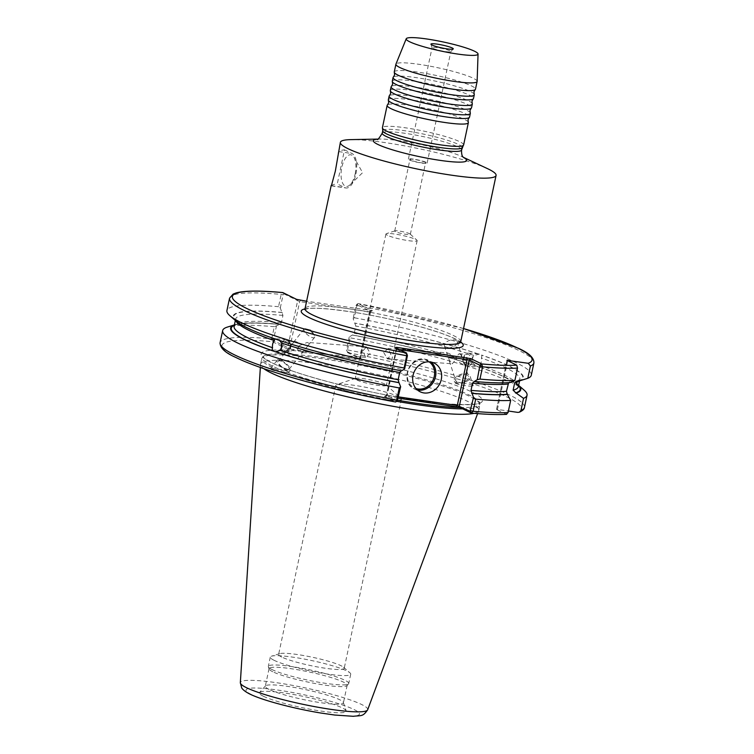 <?xml version="1.0" encoding="UTF-8"?>
<svg xmlns="http://www.w3.org/2000/svg" width="754" height="754" viewBox="0 0 754 754"><rect width="100%" height="100%" fill="white"/><g stroke="black" fill="none" stroke-linecap="round" stroke-linejoin="round"><path stroke-width="0.57" stroke-dasharray="3.77 2.83" d="M474.2 94.25A41.508 5.278 12 0 0 470.392 91.517A41.508 5.278 12 0 0 427.226 79.481A41.508 5.278 12 0 0 393.371 77.068M472.23 103.543A41.508 5.278 12 0 0 468.413 100.81A41.508 5.278 12 0 0 425.247 88.774A41.508 5.278 12 0 0 391.392 86.361M470.251 112.836A41.508 5.278 12 0 0 466.434 110.103A41.508 5.278 12 0 0 423.277 98.077A41.508 5.278 12 0 0 389.422 95.654M468.272 122.129A41.508 5.278 12 0 0 464.464 119.396A41.508 5.278 12 0 0 421.298 107.37A41.508 5.278 12 0 0 387.443 104.947M280.29 307.943L283.07 294.833L283.909 293.853L282.929 292.618L281.157 294.409L278.546 306.699L280.29 307.943L282.948 315.417L281.412 322.637L279.875 324.446L274.286 326.727L271.713 338.866L272.486 341.722L286.256 348.452L316.162 353.051A113.119 14.373 12 0 0 271.76 362.759A113.119 14.373 12 0 0 419.177 400.553A113.119 14.373 12 0 0 471.806 391.986A113.119 14.373 12 0 0 332.948 355.502A113.119 14.373 12 0 0 316.162 353.051L361.769 359.611L347.754 352.712L346.633 351.373L360.666 358.301L357.358 359.064M383.682 352.42L387.547 358.97L391.015 354.917L388.338 348.461L383.682 352.42M384.917 384.069A15.966 2.026 12 0 0 369.234 379.611A15.966 2.026 12 0 0 355.624 378.338A15.966 2.026 12 0 0 355.181 378.687A15.966 2.026 12 0 0 356.68 379.941A15.966 2.026 12 0 0 374.022 384.71A15.966 2.026 12 0 0 386.416 385.322A15.966 2.026 12 0 0 386.142 384.823A15.966 2.026 12 0 0 384.917 384.069M387.424 235.276A15.966 2.026 -168 0 1 385.925 234.023A15.966 2.026 -168 0 1 386.378 233.674A15.966 2.026 -168 0 1 399.978 234.946A15.966 2.026 -168 0 1 415.661 239.404A15.966 2.026 -168 0 1 416.896 240.158A15.966 2.026 -168 0 1 417.16 240.658A15.966 2.026 -168 0 1 404.766 240.045A15.966 2.026 -168 0 1 387.424 235.276M395.473 231.657A7.983 1.018 -168 0 1 394.728 231.026A7.983 1.018 -168 0 1 394.955 230.856A7.983 1.018 -168 0 1 401.75 231.487A7.983 1.018 -168 0 1 409.592 233.721A7.983 1.018 -168 0 1 410.214 234.098A7.983 1.018 -168 0 1 410.346 234.343A7.983 1.018 -168 0 1 404.144 234.042A7.983 1.018 -168 0 1 395.473 231.657M394.267 71.95A41.508 5.278 -168 0 1 426.491 73.553A41.508 5.278 -168 0 1 471.57 85.937A41.508 5.278 -168 0 1 475.472 89.208M477.131 81.366A41.508 5.278 12 0 0 473.21 78.218A41.508 5.278 12 0 0 428.583 65.909A41.508 5.278 12 0 0 395.944 64.109M449.921 50.838A9.576 1.216 12 0 0 439.516 47.973A9.576 1.216 12 0 0 432.08 47.606A9.576 1.216 12 0 0 432.089 47.7A9.576 1.216 12 0 0 432.984 48.36A9.576 1.216 12 0 0 443.041 51.159A9.576 1.216 12 0 0 450.779 51.668A9.576 1.216 12 0 0 450.826 51.592A9.576 1.216 12 0 0 449.921 50.838M426.217 162.364A9.576 1.216 12 0 0 415.812 159.509A9.576 1.216 12 0 0 408.376 159.132A9.576 1.216 12 0 0 409.271 159.895A9.576 1.216 12 0 0 419.676 162.751A9.576 1.216 12 0 0 427.113 163.118A9.576 1.216 12 0 0 426.217 162.364M410.685 160.093A7.983 1.018 -168 0 1 409.94 159.471A7.983 1.018 -168 0 1 416.133 159.773A7.983 1.018 -168 0 1 424.804 162.157A7.983 1.018 -168 0 1 425.558 162.789A7.983 1.018 -168 0 1 419.356 162.478A7.983 1.018 -168 0 1 410.685 160.093M392.287 81.243A41.508 5.278 -168 0 1 424.511 82.846A41.508 5.278 -168 0 1 469.601 95.24A41.508 5.278 -168 0 1 473.493 98.501M390.308 90.537A41.508 5.278 -168 0 1 422.542 92.139A41.508 5.278 -168 0 1 467.621 104.533A41.508 5.278 -168 0 1 471.523 107.794M388.338 99.83A41.508 5.278 -168 0 1 420.562 101.432A41.508 5.278 -168 0 1 465.642 113.826A41.508 5.278 -168 0 1 469.544 117.096M355.181 173.872A15.966 7.163 -81.7 0 0 354.05 157.463A15.966 7.163 -81.7 0 0 341.807 167.331A15.966 7.163 -81.7 0 0 342.618 183.118A15.966 7.163 -81.7 0 0 350.063 184.787A15.966 7.163 -81.7 0 0 355.181 173.872M344.512 149.848L352.118 153.562A17.559 7.879 98.3 0 1 355.85 174.202A17.559 7.879 98.3 0 1 345.954 187.982A17.559 7.879 98.3 0 1 344.87 187.642L337.274 183.919L344.512 149.848A79.585 10.113 12 0 0 338.659 151.592L338.065 153.185M331.185 185.55L331.411 185.673A79.585 10.113 -168 0 1 337.274 183.919M445.162 346.981A6.701 3.657 161.9 0 1 444.389 345.916A6.701 3.657 161.9 0 1 448.526 340.77A6.701 3.657 161.9 0 1 456.358 340.685A6.701 3.657 161.9 0 1 457.131 341.741A6.701 3.657 161.9 0 1 452.984 346.897A6.701 3.657 161.9 0 1 445.162 346.981M460.93 354.644L459.054 353.739L455.604 357.792C457.97 361.571 460.826 363.852 464.2 364.606L460.93 354.644M466.962 364.898A5.269 3.817 94.3 0 1 463.691 358.395A5.269 3.817 94.3 0 1 467.753 354.389A5.269 3.817 94.3 0 1 471.024 360.893A5.269 3.817 94.3 0 1 466.962 364.898L464.2 364.606M467.763 375.511A6.701 3.657 -18.1 0 0 459.94 375.596A6.701 3.657 -18.1 0 0 455.793 380.751A6.701 3.657 -18.1 0 0 456.575 381.816A6.701 3.657 -18.1 0 0 464.398 381.722A6.701 3.657 -18.1 0 0 468.545 376.576A6.701 3.657 -18.1 0 0 467.763 375.511M447.103 352.929C450.477 353.692 453.343 355.963 455.699 359.743L452.249 363.796L450.374 362.891L447.018 353.946L447.471 352.872L388.338 348.461M472.56 385.313C471.363 384.549 467.32 383.616 460.44 382.514C454.945 382.08 453.277 382.306 455.444 383.192C456.641 383.956 460.675 384.889 467.555 385.991C473.06 386.425 474.728 386.199 472.56 385.313L473.258 385.85L470.062 376.076A8.303 4.533 161.9 0 1 464.926 382.457A8.303 4.533 161.9 0 1 455.237 382.561A8.303 4.533 161.9 0 1 454.276 381.241A8.303 4.533 161.9 0 1 459.412 374.87A8.303 4.533 161.9 0 1 469.101 374.757A8.303 4.533 161.9 0 1 470.062 376.076M454.276 381.241L455.444 383.192M518.036 384.804L518.629 385.322A148.293 18.841 12 0 0 518.036 384.804A148.293 18.841 12 0 0 506.858 377.99A148.293 18.841 12 0 0 479.308 366.991L481.344 361.892L481.834 355.125L479.817 354.003L473.842 355.464L472.23 358.791L472.306 362.683L476.057 365.888A148.293 18.841 12 0 0 352.457 334.964L352.863 335.134C399.658 344.069 440.468 354.276 475.303 365.775L475.633 365.85A147.68 18.765 12 0 0 352.721 335.087L354.267 333.277L355.803 326.058L353.136 318.584L354.342 317.773L356.953 305.483L358.188 303.608L372.419 310.667L306.595 301.251M463.333 358.131A6.55 4.741 94.3 0 1 468.375 353.155A6.55 4.741 94.3 0 1 472.447 361.232A6.55 4.741 94.3 0 1 467.395 366.208A6.55 4.741 94.3 0 1 463.333 358.131M308.895 343.296L307.283 342.41L298.264 346.048C297.048 349.979 298.141 352.118 301.562 352.476L303.909 350.77L307.632 346.114L308.895 343.296M362.957 350.874L366.416 346.821L370.289 353.372L365.633 357.33L362.957 350.874M305.342 328.725A6.701 2.319 -141.4 0 0 304.069 329.093A6.701 2.319 -141.4 0 0 306.642 334.031A6.701 2.319 -141.4 0 0 313.268 337.83A6.701 2.319 -141.4 0 0 314.541 337.462A6.701 2.319 -141.4 0 0 314.333 335.473A6.701 2.319 -141.4 0 0 306.058 328.857A6.701 2.319 -141.4 0 0 305.342 328.725M365.633 357.33L301.562 352.476M287.642 369.894A6.701 2.319 38.6 0 1 281.016 366.095A6.701 2.319 38.6 0 1 278.443 361.157A6.701 2.319 38.6 0 1 279.715 360.789A6.701 2.319 38.6 0 1 286.341 364.587A6.701 2.319 38.6 0 1 288.914 369.526A6.701 2.319 38.6 0 1 287.642 369.894M295.068 341.581C298.49 341.939 299.583 344.078 298.367 348.009L289.348 351.637L287.736 350.761L288.999 347.943L292.722 343.287L295.7 341.553L287.001 340.902A5.269 3.817 -85.7 0 0 282.938 344.908A5.269 3.817 -85.7 0 0 286.218 351.411A5.269 3.817 -85.7 0 0 290.281 347.406A5.269 3.817 -85.7 0 0 287.001 340.902M288.122 371.552C286.925 370.789 282.882 369.856 276.002 368.753C270.498 368.32 268.839 368.546 271.006 369.432C272.203 370.195 276.237 371.128 283.118 372.231C288.622 372.664 290.29 372.438 288.122 371.552L288.791 372.24L290.158 370.525A8.303 2.875 -141.4 0 0 286.972 364.408A8.303 2.875 -141.4 0 0 278.773 359.715A8.303 2.875 -141.4 0 0 277.189 360.158A8.303 2.875 -141.4 0 0 280.384 366.274A8.303 2.875 -141.4 0 0 288.584 370.977A8.303 2.875 -141.4 0 0 290.158 370.525M277.189 360.158L270.328 368.744L271.006 369.432M277.915 339.913L279.555 340.459M281.468 347.98A6.55 4.741 -85.7 0 0 285.596 352.646A6.55 4.741 -85.7 0 0 290.639 347.66A6.55 4.741 -85.7 0 0 286.567 339.583A6.55 4.741 -85.7 0 0 281.779 343.626M281.76 657.064A33.525 4.26 -168 0 1 278.612 654.425A33.525 4.26 -168 0 1 279.63 653.68A33.525 4.26 -168 0 1 308.273 656.404A33.525 4.26 -168 0 1 341.053 665.725A33.525 4.26 -168 0 1 343.588 667.271A33.525 4.26 -168 0 1 344.201 668.364A33.525 4.26 -168 0 1 318.179 667.073A33.525 4.26 -168 0 1 281.76 657.064M338.97 387.914A33.525 4.26 -168 0 1 335.822 385.275A33.525 4.26 -168 0 1 336.765 384.54A33.525 4.26 -168 0 1 365.332 387.226A33.525 4.26 -168 0 1 398.272 396.576A33.525 4.26 -168 0 1 400.855 398.169A33.525 4.26 -168 0 1 401.42 399.215A33.525 4.26 -168 0 1 375.388 397.914A33.525 4.26 -168 0 1 338.97 387.914M399.658 349.62L396.302 349.356L396.397 348.028M283.909 293.853L299.649 301.609L369.677 311.836L370.563 311.836L369.95 310.94L356.435 304.522L358.093 303.57L355.916 305.483L353.136 318.584M263.523 696.31A44.382 5.636 -168 0 1 259.564 692.436A44.382 5.636 -168 0 1 295.389 694.83A44.382 5.636 -168 0 1 342.014 707.78A44.382 5.636 -168 0 1 346.152 710.843A44.382 5.636 -168 0 1 313.296 709.834A44.382 5.636 -168 0 1 263.523 696.31M269.055 689.401A39.934 5.071 -168 0 1 265.304 686.263A39.934 5.071 -168 0 1 265.483 685.914A39.934 5.071 -168 0 1 297.726 688.063A39.934 5.071 -168 0 1 339.668 699.721A39.934 5.071 -168 0 1 343.39 702.474A39.934 5.071 -168 0 1 343.419 702.86A39.934 5.071 -168 0 1 312.42 701.324A39.934 5.071 -168 0 1 269.055 689.401M272.797 671.767A39.934 5.071 -168 0 1 269.084 669.015A39.934 5.071 -168 0 1 269.055 668.619A39.934 5.071 -168 0 1 300.054 670.165A39.934 5.071 -168 0 1 343.419 682.087A39.934 5.071 -168 0 1 347.17 685.226A39.934 5.071 -168 0 1 346.981 685.574A39.934 5.071 -168 0 1 314.748 683.426A39.934 5.071 -168 0 1 272.797 671.767M272.175 669.627A41.112 5.221 -168 0 1 268.349 666.79A41.112 5.221 -168 0 1 268.32 666.395A41.112 5.221 -168 0 1 300.233 667.978A41.112 5.221 -168 0 1 344.889 680.249A41.112 5.221 -168 0 1 348.744 683.492A41.112 5.221 -168 0 1 348.555 683.84A41.112 5.221 -168 0 1 315.37 681.625A41.112 5.221 -168 0 1 272.175 669.627M274.154 660.334A41.112 5.221 -168 0 1 270.29 657.102A41.112 5.221 -168 0 1 271.534 656.178A41.112 5.221 -168 0 1 306.652 659.524A41.112 5.221 -168 0 1 346.859 670.956A41.112 5.221 -168 0 1 349.96 672.851A41.112 5.221 -168 0 1 350.723 674.189A41.112 5.221 -168 0 1 318.801 672.606A41.112 5.221 -168 0 1 274.154 660.334M463.616 144.975A41.508 5.278 12 0 0 459.723 141.705A41.508 5.278 12 0 0 414.634 129.32A41.508 5.278 12 0 0 382.41 127.709M474.04 413.324A111.517 14.166 12 0 0 478.686 410.723A111.517 14.166 12 0 0 478.762 410.468A111.517 14.166 12 0 0 468.291 401.693A111.517 14.166 12 0 0 347.17 368.414A111.517 14.166 12 0 0 260.592 364.097A111.517 14.166 12 0 0 260.554 364.361A111.517 14.166 12 0 0 263.74 368.621M462.749 408.885A111.517 14.166 12 0 0 479.912 405.058A111.517 14.166 12 0 0 479.893 404.191A111.517 14.166 12 0 0 469.44 396.274A111.517 14.166 12 0 0 351.515 363.588A111.517 14.166 12 0 0 262.109 357.896A111.517 14.166 12 0 0 261.742 358.687A111.517 14.166 12 0 0 272.213 367.462A111.517 14.166 12 0 0 396.632 401.335M524.162 390.167A155.588 19.774 12 0 0 512.437 383.013A155.588 19.774 12 0 0 350.082 337.801L349.225 336.981L352.457 334.964M476.057 365.888L478.847 367.066L467.395 366.208M274.286 326.727A155.588 19.774 12 0 0 227.378 327.085M282.128 312.448A148.293 18.841 12 0 0 235.936 320.987M278.546 306.699A155.588 19.774 12 0 0 226.926 310.535M518.941 381.081A148.293 18.841 12 0 0 481.834 355.125M518.535 385.746A147.68 18.765 12 0 0 478.884 366.962L478.667 366.925C507.404 375.718 521.4 387.509 518.328 386.717A145.286 18.464 12 0 0 479.798 365.228M401.505 370.836L400.779 370.695M510.128 382.561L508.667 382.664M398.216 398.216L384.521 396.416L395.577 401.986A153.194 19.463 -168 0 1 236.322 357.584A153.194 19.463 -168 0 1 272.486 341.722L273.919 340.846L273.627 339.291L276.379 326.341M507.753 360.761L497.414 409.422L508.403 411.024M497.414 409.422L496.518 409.422L507.112 360.44M506.707 414.342L496.669 409.545M281.412 322.637A145.286 18.464 12 0 0 234.108 326.303L236.181 325.04C242.571 322.703 257.199 322.524 280.064 324.503L279.875 324.446A147.68 18.765 12 0 0 234.305 325.332M279.611 324.314A148.293 18.841 12 0 0 235.154 324.672A148.293 18.841 12 0 0 234.39 324.927L235.154 324.672M531.297 375.228A155.588 19.774 12 0 0 354.342 317.773M478.583 354.022A148.293 18.841 12 0 0 354.983 323.098M349.225 336.981L346.472 349.941L347.754 352.712L347.509 349.941L350.082 337.801M487.602 168.689A79.585 10.113 12 0 0 420.327 148.99A79.585 10.113 12 0 0 350.855 139.622M397.829 400.035L397.32 400.638L386.378 395.237L398.498 396.887M396.727 349.319L407.207 354.446L406.529 352.976M297.349 300.865L296.199 299.121L297.566 301.072L287.689 347.575L273.919 340.846M291.751 349.479L287.689 347.575L286.256 348.452M384.521 396.416L386.397 395.219L396.152 349.234M397.32 400.638L395.577 401.986M369.95 310.94L371.458 310.101M377.33 139.17A47.653 6.051 -168 0 1 379.648 139.047A47.653 6.051 -168 0 1 421.25 144.655A47.653 6.051 -168 0 1 461.533 156.455A47.653 6.051 -168 0 1 462.127 156.738A47.653 6.051 -168 0 1 463.597 157.501M461.561 150.037A40.556 5.155 12 0 0 457.753 146.842A40.556 5.155 12 0 0 413.71 134.74A40.556 5.155 12 0 0 382.231 133.175M331.411 185.673L344.87 187.642M460.732 341.713A79.585 10.113 12 0 0 453.258 335.455A79.585 10.113 12 0 0 366.812 311.704A79.585 10.113 12 0 0 305.031 308.622M304.946 308.895A82.78 10.518 -168 0 1 376.642 316.378A82.78 10.518 -168 0 1 455.416 338.961A82.78 10.518 -168 0 1 460.694 341.996M429.092 361.816A15.005 13.28 116.1 0 0 424.097 359.865A15.005 13.28 116.1 0 0 407.989 371.43A15.005 13.28 116.1 0 0 416.019 388.555M417.443 389.997A15.966 14.119 -63.9 0 1 414.389 388.96A15.966 14.119 -63.9 0 1 407.867 370.45A15.966 14.119 -63.9 0 1 424.691 359.13A15.966 14.119 -63.9 0 1 428.413 360.28A15.966 14.119 -63.9 0 1 431.109 362.061M289.762 348.103L299.649 301.609L300.648 300.384M354.05 709.542A57.992 7.37 -168 0 1 327.066 713.934A57.992 7.37 -168 0 1 251.487 694.557A57.992 7.37 -168 0 1 278.471 690.164A57.992 7.37 -168 0 1 354.05 709.542M367.679 709.768A65.108 8.275 12 0 0 361.609 704.49A65.108 8.275 12 0 0 290.318 684.962A65.108 8.275 12 0 0 240.338 682.7M462.089 147.567A40.556 5.155 12 0 0 458.281 144.372A40.556 5.155 12 0 0 414.238 132.27A40.556 5.155 12 0 0 382.759 130.696M459.855 407.518A110.951 14.1 12 0 0 479.582 402.881A110.951 14.1 12 0 0 469.186 395.011A110.951 14.1 12 0 0 351.873 362.486A110.951 14.1 12 0 0 262.929 356.831A110.951 14.1 12 0 0 272.976 366.35A110.951 14.1 12 0 0 397.782 400.223M463.531 328.546A153.194 19.463 12 0 0 358.188 303.608M355.916 305.483L356.953 305.483A155.588 19.774 -168 0 1 519.308 350.695A155.588 19.774 -168 0 1 533.907 362.938M273.627 339.291L271.713 338.866A155.588 19.774 12 0 0 220.093 342.702M282.401 312.58A147.68 18.765 12 0 0 247.651 327.886A147.68 18.765 12 0 0 275.078 338.838M229.536 298.245A155.588 19.774 -168 0 1 281.157 294.409L283.07 294.833M282.948 315.417A145.286 18.464 12 0 0 235.634 319.083A145.286 18.464 12 0 0 235.945 320.997M517.932 381.072A147.68 18.765 12 0 0 481.41 355.096M518.799 381.119A145.286 18.464 12 0 0 519.864 379.498A145.286 18.464 12 0 0 481.335 358.009M278.33 339.941A147.68 18.765 12 0 0 401.241 370.704M474.087 381.345A147.68 18.765 12 0 0 509.789 382.391M347.754 352.712A153.194 19.463 -168 0 1 517.762 412.391M506.311 414.257A153.194 19.463 -168 0 1 471.25 413.041M478.159 353.984A147.68 18.765 12 0 0 355.247 323.23M473.842 355.464A145.286 18.464 12 0 0 355.803 326.058M472.306 362.683A145.286 18.464 12 0 0 354.267 333.277M524.464 407.396A155.588 19.774 12 0 0 347.509 349.941L346.472 349.941M396.868 348.254L387.273 395.247L386.274 396.463M384.785 396.708L386.529 395.369L396.302 349.356M361.515 359.451L360.535 358.216L370.421 311.713M370.676 310.61L369.677 311.836L359.79 358.339M338.659 151.592L352.118 153.562M479.893 404.191L479.648 402.561C480.6 405.624 444.294 405.954 400.261 397.499C350.572 389.026 293.231 373.484 272.317 362.928C261.318 357.198 263.089 356.048 262.995 356.51L262.109 357.896M385.925 234.023L355.181 378.687M394.955 230.856L386.378 233.674M377.537 139.094L379.648 139.047L377.085 139.245M463.437 157.35L461.533 156.455L463.795 157.671M432.089 47.7L430.949 44.241M408.376 159.132L432.08 47.606M394.728 231.026L409.94 159.471M350.063 184.787L362.617 172.666L354.05 157.463M331.204 185.823L345.954 187.982M460.807 342.693L454.671 338.734C438.479 330.488 390.666 317.934 352.947 312.156C329.705 308.744 314.786 307.566 308.207 308.612L304.55 309.479M444.389 345.916L447.018 353.946M449.327 361.015L455.793 380.751M468.375 353.155L479.817 354.003M459.054 353.739L467.753 354.389M366.416 346.821L307.283 342.41M304.069 329.093L292.722 343.287M288.999 347.943L278.443 361.157M286.567 339.583L275.125 338.734M335.822 385.275L278.612 654.425M355.624 378.338L336.765 384.54M434.172 363.089L424.634 359.111C408.913 355.822 399.611 382.834 414.389 388.96L420.138 391.778M265.483 685.914L259.564 692.436M269.055 668.619L265.304 686.263M269.084 669.015L268.349 666.79M270.29 657.102L268.32 666.395M279.63 653.68L271.534 656.178M477.612 413.616L478.686 410.723M478.762 410.468L479.912 405.058M463.531 328.518L358.093 303.57M275.295 338.866C264.06 334.993 255.031 331.392 248.217 328.056C240.545 324.135 236.398 321.27 235.757 319.47L235.342 320.469M387.547 358.97L452.249 363.796M516.547 381.156L519.864 379.498L519.572 380.883M401.1 370.657C354.314 361.732 313.504 351.515 278.669 340.016M473.898 381.288C489.242 382.674 501.052 383.013 509.355 382.306M260.592 364.097L261.742 358.687M260.356 367.434L260.554 364.361M343.588 667.271L349.96 672.851M350.723 674.189L348.744 683.492M346.981 685.574L348.555 683.84M347.17 685.226L343.419 702.86M343.39 702.474L346.152 710.843M370.563 311.836L360.685 358.339M506.961 360.318L496.518 409.422M360.666 358.301L361.769 359.611M370.553 311.864L372.419 310.667M396.161 349.262L394.936 347.406M386.142 384.823L400.855 398.169M401.42 399.215L344.201 668.364M285.596 352.646L274.145 351.788M289.348 351.637L286.218 351.411M314.541 337.462L307.632 346.114M303.909 350.77L288.914 369.526M314.333 335.473L311.666 330.327L306.058 328.857M457.131 341.741L461.976 356.519M464.285 363.588L468.545 376.576M410.346 234.343L425.558 162.789M427.113 163.118L450.826 51.592M450.779 51.668L453.229 48.972M410.214 234.098L416.896 240.158M417.16 240.658L386.416 385.322"/><path stroke-width="1.13" d="M394.342 72.488L394.606 74.938L393.371 77.068A41.508 5.278 12 0 0 393.079 77.521A41.508 5.278 12 0 0 396.972 80.791A41.508 5.278 12 0 0 442.061 93.185A41.508 5.278 12 0 0 474.285 94.787A41.508 5.278 12 0 0 474.2 94.25L473.936 91.8L475.18 89.669A41.508 5.278 -168 0 1 441.326 87.247A41.508 5.278 -168 0 1 398.159 75.212A41.508 5.278 -168 0 1 394.342 72.488A41.508 5.278 -168 0 1 394.267 71.95L395.907 64.222A41.508 5.278 12 0 0 399.799 67.492A41.508 5.278 12 0 0 444.888 79.877A41.508 5.278 12 0 0 477.112 81.489A41.508 5.278 12 0 0 477.131 81.366L478.045 54.034A36.72 4.665 12 0 0 474.577 51.244A36.72 4.665 12 0 0 435.096 40.358A36.72 4.665 12 0 0 406.227 38.765A36.72 4.665 12 0 0 409.639 41.753A36.72 4.665 12 0 0 449.921 52.789A36.72 4.665 12 0 0 478.045 54.034M392.372 81.781L392.636 84.231L391.392 86.361A41.508 5.278 12 0 0 391.1 86.823A41.508 5.278 12 0 0 395.002 90.084A41.508 5.278 12 0 0 440.082 102.478A41.508 5.278 12 0 0 472.306 104.08A41.508 5.278 12 0 0 472.23 103.543L471.966 101.093L473.201 98.963A41.508 5.278 -168 0 1 439.346 96.54A41.508 5.278 -168 0 1 396.189 84.514A41.508 5.278 -168 0 1 392.372 81.781A41.508 5.278 -168 0 1 392.287 81.243L393.079 77.521M390.393 91.074L390.657 93.524L389.422 95.654A41.508 5.278 12 0 0 389.13 96.116A41.508 5.278 12 0 0 393.022 99.377A41.508 5.278 12 0 0 438.112 111.771A41.508 5.278 12 0 0 470.336 113.373A41.508 5.278 12 0 0 470.251 112.836L469.987 110.386L471.222 108.256A41.508 5.278 -168 0 1 437.377 105.843A41.508 5.278 -168 0 1 394.21 93.807A41.508 5.278 -168 0 1 390.393 91.074A41.508 5.278 -168 0 1 390.308 90.537L391.1 86.823M388.423 100.367L388.678 102.817L387.443 104.947A41.508 5.278 12 0 0 387.151 105.409A41.508 5.278 12 0 0 391.053 108.68A41.508 5.278 12 0 0 436.132 121.064A41.508 5.278 12 0 0 468.357 122.666A41.508 5.278 12 0 0 468.272 122.129L468.017 119.679L469.252 117.549A41.508 5.278 -168 0 1 435.397 115.136A41.508 5.278 -168 0 1 392.231 103.1A41.508 5.278 -168 0 1 388.423 100.367A41.508 5.278 -168 0 1 388.338 99.83L389.13 96.116M477.112 81.489L475.472 89.208A41.508 5.278 -168 0 1 475.18 89.669M452.212 47.973A11.423 1.451 12 0 0 439.403 44.495A11.423 1.451 12 0 0 430.949 44.241A11.423 1.451 12 0 0 432.014 45.023A11.423 1.451 12 0 0 444.012 48.36A11.423 1.451 12 0 0 453.229 48.972A11.423 1.451 12 0 0 452.212 47.973M474.285 94.787L473.493 98.501A41.508 5.278 -168 0 1 473.201 98.963M472.306 104.08L471.523 107.794A41.508 5.278 -168 0 1 471.222 108.256M470.336 113.373L469.544 117.096A41.508 5.278 -168 0 1 469.252 117.549M377.537 139.094L350.855 139.622A79.585 10.113 12 0 0 340.374 142.336L335.323 171.196L331.411 185.673M220.093 342.702A155.588 19.774 12 0 0 234.692 354.946A155.588 19.774 12 0 0 396.67 400.091L395.661 402.023C331.468 390.101 263.042 371.053 235.766 357.415C225.21 352.834 219.98 347.924 220.093 342.702L222.666 330.563A155.588 19.774 12 0 1 227.378 327.085L234.4 324.908A148.293 18.841 12 0 0 272.137 350.667L272.628 343.899L275.125 338.734M306.595 301.251L296.482 299.319L282.929 292.618A153.194 19.463 12 0 0 246.822 308.509A153.194 19.463 12 0 0 406.529 352.976L407.443 355.662L406.698 355.737A155.588 19.774 -168 0 1 244.145 310.488A155.588 19.774 -168 0 1 229.536 298.245L226.926 310.535A155.588 19.774 12 0 0 229.81 315.634L235.936 320.987A148.293 18.841 12 0 0 247.114 327.811A148.293 18.841 12 0 0 274.654 338.8L277.915 339.913A148.293 18.841 12 0 0 401.505 370.836L404.634 368.876L404.087 368.027L406.698 355.737L406.529 352.976L395.219 347.603L396.708 347.358L470.892 358.659L481.683 363.937L482.579 366.802L479.959 379.092A155.588 19.774 12 0 0 514.916 380.393L510.128 382.561A148.293 18.841 12 0 1 474.36 381.477L477.273 379.648L479.94 365.275L469.158 359.997L399.658 349.62M279.555 340.459L281.666 343.117L281.742 347L280.13 350.337L275.389 351.779A148.293 18.841 12 0 0 398.989 382.702L400.647 386.764L397.32 400.638M281.779 343.626A6.55 4.741 -85.7 0 0 281.525 344.569A6.55 4.741 -85.7 0 0 281.468 347.98M430.449 361.939A15.966 14.119 116.1 0 0 413.626 373.258A15.966 14.119 116.1 0 0 420.138 391.778A15.966 14.119 116.1 0 0 423.861 392.928A15.966 14.119 116.1 0 0 440.685 381.609A15.966 14.119 116.1 0 0 434.172 363.089A15.966 14.119 116.1 0 0 430.449 361.939M387.151 105.409L382.41 127.709A41.508 5.278 12 0 0 382.495 128.246A41.508 5.278 12 0 0 386.302 130.979A41.508 5.278 12 0 0 429.469 143.015A41.508 5.278 12 0 0 463.324 145.428A41.508 5.278 12 0 0 463.616 144.975L468.357 122.666M263.74 368.621A111.517 14.166 12 0 0 271.063 372.881A111.517 14.166 12 0 0 377.641 403.39A111.517 14.166 12 0 0 474.04 413.324M396.632 401.335A111.517 14.166 12 0 0 462.749 408.885M340.374 142.336A79.585 10.113 12 0 0 347.848 148.604A79.585 10.113 12 0 0 434.285 172.355A79.585 10.113 12 0 0 496.075 175.428A79.585 10.113 12 0 0 488.601 169.169A79.585 10.113 12 0 0 487.602 168.689L463.437 157.35M222.666 330.563A155.588 19.774 12 0 0 237.274 342.816A155.588 19.774 12 0 0 399.252 387.952L400.647 386.764M229.81 315.634A155.588 19.774 12 0 0 241.534 322.778A155.588 19.774 12 0 0 404.087 368.027M527.791 378.301A155.588 19.774 12 0 0 531.297 375.228L533.907 362.938A155.588 19.774 -168 0 1 530.401 366.01L527.791 378.301L518.639 381.175A148.293 18.841 12 0 0 518.818 381.119A148.293 18.841 12 0 0 518.941 381.081M518.639 381.175L516.547 381.156L514.652 382.985L513.116 390.204L516.113 393.041A148.293 18.841 12 0 0 518.62 385.341L524.162 390.167A155.588 19.774 12 0 1 527.037 395.266A155.588 19.774 12 0 1 523.53 398.329L520.948 410.468A155.588 19.774 12 0 0 524.464 407.396L527.037 395.266M401.241 370.704L399.705 372.514L398.169 379.733L398.989 382.702M530.401 366.01L528.205 363.287L506.961 360.318L516.754 365.153L517.536 368.103L514.916 380.393M479.959 379.092L477.273 379.648M398.498 396.887L457.292 405.473L470.166 411.288L473.503 397.405L471.014 390.374L472.551 383.155L474.36 381.477M508.667 382.664L506.443 391.288L507.272 394.257L510.665 400.421L508.083 412.561L506.311 414.257M471.834 393.343A148.293 18.841 12 0 0 507.602 394.427M473.503 397.405L475.708 399.12A155.588 19.774 12 0 0 510.665 400.421M475.708 399.12L473.126 411.26L471.25 413.041L460.458 407.763L456.293 406.698L398.216 398.216M508.403 411.024L517.762 412.391L519.336 412.231L520.948 410.468M506.707 414.342C497.857 414.841 486.113 414.427 471.495 413.098L470.166 411.288M275.389 351.779L272.137 350.667M397.829 400.035L396.67 400.091L399.252 387.952M395.661 402.023L397.547 400.6M516.113 393.041L523.53 398.329M407.443 355.662L404.634 368.876M479.94 365.275L481.683 363.937A153.194 19.463 12 0 0 516.754 365.153M406.227 38.765L395.944 64.109A41.508 5.278 12 0 0 395.907 64.222M463.597 157.501A47.653 6.051 -168 0 1 438.234 160.093A47.653 6.051 -168 0 1 377.848 144.429A47.653 6.051 -168 0 1 377.33 139.17M377.085 139.245C377.311 140.555 379.017 138.529 382.231 133.175A40.556 5.155 12 0 0 386.039 136.361A40.556 5.155 12 0 0 430.082 148.463A40.556 5.155 12 0 0 461.561 150.037L463.324 145.428M304.55 309.479L305.031 308.622A79.585 10.113 12 0 0 312.495 314.889A79.585 10.113 12 0 0 398.941 338.64A79.585 10.113 12 0 0 460.732 341.713L496.075 175.428M460.694 341.996A82.78 10.518 -168 0 1 409.733 344.126A82.78 10.518 -168 0 1 309.017 317.575A82.78 10.518 -168 0 1 304.946 308.895M416.019 388.555A15.005 13.28 116.1 0 0 417.904 388.989A15.005 13.28 116.1 0 0 433.371 379.262A15.005 13.28 116.1 0 0 429.092 361.816M431.109 362.061A15.966 14.119 -63.9 0 1 434.247 380.487A15.966 14.119 -63.9 0 1 418.112 390.11A15.966 14.119 -63.9 0 1 417.443 389.997M246.464 687.676A65.108 8.275 12 0 0 316.595 706.998A65.108 8.275 12 0 0 367.679 709.768C362.731 717.016 361.354 715.282 353.343 716.3L334.71 715.037L320.808 713.02C293.928 708.619 262.42 700.334 249.81 694.038C243.259 690.777 241.619 687.94 241.685 687.827L240.338 682.7A65.108 8.275 12 0 0 246.464 687.676M382.231 133.175L382.759 130.696A40.556 5.155 12 0 0 386.557 133.892A40.556 5.155 12 0 0 430.609 145.993A40.556 5.155 12 0 0 462.089 147.567M397.782 400.223A110.951 14.1 12 0 0 459.855 407.518M528.205 363.287A153.194 19.463 12 0 0 517.678 348.056A153.194 19.463 12 0 0 463.531 328.546M234.305 325.332A147.68 18.765 12 0 0 245.135 339.752A147.68 18.765 12 0 0 272.562 350.704M235.342 320.469L234.108 326.303A145.286 18.464 12 0 0 247.746 337.735A145.286 18.464 12 0 0 272.628 347.783M235.945 320.997A145.286 18.464 12 0 0 249.282 330.516A145.286 18.464 12 0 0 274.164 340.563M514.652 382.985A145.286 18.464 12 0 0 518.799 381.119L519.732 380.836M513.116 390.204A145.286 18.464 12 0 0 518.328 386.717L519.572 380.883M515.406 392.938A147.68 18.765 12 0 0 518.535 385.746M275.813 351.807A147.68 18.765 12 0 0 398.725 382.57M281.666 343.117A145.286 18.464 12 0 0 399.705 372.514M280.13 350.337A145.286 18.464 12 0 0 398.169 379.733M517.536 368.103A155.588 19.774 -168 0 1 482.579 366.802L480.128 366.227M472.551 383.155A145.286 18.464 12 0 0 507.979 384.069M471.014 390.374A145.286 18.464 12 0 0 506.443 391.288M471.57 393.211A147.68 18.765 12 0 0 507.272 394.257M470.675 410.685L473.126 411.26A155.588 19.774 12 0 0 508.083 412.561M456.293 406.698L457.292 405.473L467.075 359.469L466.735 357.594M470.892 358.659L469.158 359.997L459.374 406.01L460.458 407.763M396.708 347.358L396.868 348.254M382.759 130.696L382.495 128.246M367.679 709.768L477.612 413.616M533.907 362.938C534.134 357.811 528.903 352.91 518.234 348.225L463.531 328.518M282.703 292.561C260.111 290.478 244.579 290.601 236.115 292.929L233.061 294.126L229.536 298.245M524.464 407.396C524.454 409.026 522.748 410.628 519.336 412.231M305.031 308.622L331.185 185.55M240.338 682.7L260.356 367.434M460.732 341.713L460.807 342.693M461.561 150.037C461.335 157.991 464.068 157.077 463.795 157.671"/></g></svg>
